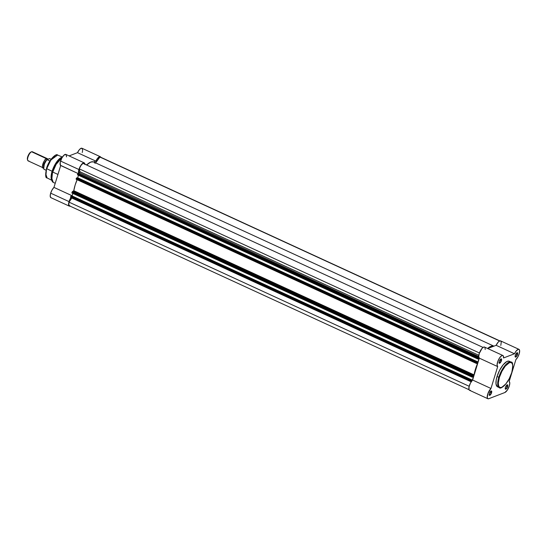 <?xml version="1.0" encoding="UTF-8"?>
<svg xmlns="http://www.w3.org/2000/svg" width="547" height="547" viewBox="0 0 547 547"><rect width="100%" height="100%" fill="white"/><g stroke="black" fill="none" stroke-linecap="round" stroke-linejoin="round"><path stroke-width="0.82" d="M505.243 388.678A2.106 0.759 114.7 0 0 506.194 388.384A2.106 0.759 114.7 0 0 507.213 386.517L507.616 386.585A2.42 0.875 -65.3 0 1 506.344 388.842A2.42 0.875 -65.3 0 1 505.284 388.89A2.42 0.875 -65.3 0 1 505.428 387.426L505.353 389.054L506.57 388.589L507.616 386.585L507.561 384.821L506.474 385.416L505.428 387.426A2.42 0.875 -65.3 0 1 507.151 384.835A2.42 0.875 -65.3 0 1 507.616 386.585L507.213 386.517A2.106 0.759 -65.3 0 1 505.38 388.794A2.106 0.759 -65.3 0 1 505.243 388.678M515.124 356.576A2.106 0.759 114.7 0 0 516.067 356.282A2.106 0.759 114.7 0 0 517.086 354.415L517.489 354.483A2.42 0.875 -65.3 0 1 516.218 356.74A2.42 0.875 -65.3 0 1 515.158 356.788A2.42 0.875 -65.3 0 1 515.301 355.324L515.356 357.088L516.45 356.487L517.606 354.066L517.441 352.719L516.347 353.321L515.301 355.324A2.42 0.875 -65.3 0 1 517.024 352.74A2.42 0.875 -65.3 0 1 517.489 354.483L517.086 354.415A2.106 0.759 -65.3 0 1 515.253 356.692A2.106 0.759 -65.3 0 1 515.124 356.576M499.055 362.75A2.106 0.759 114.7 0 0 500.006 362.456A2.106 0.759 114.7 0 0 501.018 360.589L501.428 360.658A2.42 0.875 -65.3 0 1 500.156 362.914A2.42 0.875 -65.3 0 1 499.096 362.962A2.42 0.875 -65.3 0 1 499.24 361.499L499.165 363.133L500.382 362.661L501.428 360.658L501.373 358.894L500.286 359.495L499.24 361.499A2.42 0.875 -65.3 0 1 500.963 358.907A2.42 0.875 -65.3 0 1 501.428 360.658L501.018 360.589A2.106 0.759 -65.3 0 1 499.185 362.866A2.106 0.759 -65.3 0 1 499.055 362.75M489.182 394.845A2.106 0.759 114.7 0 0 490.133 394.558A2.106 0.759 114.7 0 0 491.144 392.691L491.555 392.76A2.42 0.875 -65.3 0 1 490.276 395.016A2.42 0.875 -65.3 0 1 489.223 395.064A2.42 0.875 -65.3 0 1 489.367 393.601L489.291 395.228L490.509 394.763L491.555 392.76L491.5 390.996L490.413 391.59L489.367 393.601A2.42 0.875 -65.3 0 1 491.083 391.009A2.42 0.875 -65.3 0 1 491.555 392.76L491.144 392.691A2.106 0.759 -65.3 0 1 489.312 394.968A2.106 0.759 -65.3 0 1 489.182 394.845M499.39 377.389C500.252 373.881 504.731 364.617 509.353 362.688C513.865 361.102 513.086 368.945 511.725 372.651L509.209 378.743L505.831 383.953L501.763 387.351L500.136 387.508L499.302 387.009L498.515 385.416L498.331 382.921L499.39 377.389L501.907 371.297L505.284 366.087L509.353 362.688L510.98 362.531L511.814 363.03L512.601 364.623L512.785 367.119L511.725 372.651C510.864 376.158 506.385 385.423 501.763 387.351C497.25 388.938 498.03 381.095 499.39 377.389L498.816 377.293L499.39 377.389M509.886 361.663L508.512 361.082L506.7 361.615L503.144 364.822L499.657 370.203L497.059 376.486A14.072 5.08 114.7 0 0 497.544 386.825L499.302 387.632A14.072 5.08 -65.3 0 1 498.816 377.293L497.715 383.153L499.302 387.632C500.662 390.086 509.202 382.408 511.773 372.61C513.182 365.246 512.949 361.731 511.069 362.066L507.541 363.017L503.5 367.509L498.816 377.293A14.072 5.08 -65.3 0 1 511.069 362.066L509.312 361.259A14.072 5.08 114.7 0 0 497.059 376.486L498.816 377.293L497.059 376.486L496.197 380.076L496.02 384.008L497.373 386.736M509.298 385.936A6.126 2.209 -65.3 0 1 504.833 392.534L488.772 398.708L487.931 398.756L487.247 397.621L487.958 393.437L490.967 388.473L497.695 366.599L497.079 364.938L497.893 361.177L499.582 357.916L501.537 355.803L502.543 355.434L503.254 355.823L503.548 357.964L514.495 353.759L516.04 351.188L518.173 349.342L519.288 349.608L519.623 350.565L519.171 353.841A6.126 2.209 -65.3 0 1 515.889 359.605L509.175 381.485L509.777 383.057L509.298 385.936L507.288 390.155L504.833 392.534L488.772 398.708A6.126 2.209 -65.3 0 1 487.897 398.742A6.126 2.209 -65.3 0 1 487.651 394.353A6.126 2.209 -65.3 0 1 490.967 388.473L497.695 366.599A6.126 2.209 -65.3 0 1 498.379 360.042A6.126 2.209 -65.3 0 1 502.898 355.516A6.126 2.209 -65.3 0 1 503.548 357.964L514.495 353.759A6.126 2.209 -65.3 0 1 518.959 349.342A6.126 2.209 -65.3 0 1 519.171 353.841L517.756 357.088L515.889 359.605L509.175 381.485A6.126 2.209 -65.3 0 1 509.298 385.936M499.883 360.063L501.018 360.589L499.883 360.063M490.009 392.165L491.144 392.691L490.009 392.165M506.071 385.991L507.213 386.517L506.071 385.991M515.951 353.895L517.086 354.415L515.951 353.895M497.832 386.927L498.344 387.002M500.806 345.389L501.257 342.121L500.922 341.157L499.808 340.89L498.235 342.066L496.129 345.307L487.733 348.535L496.129 345.307L514.495 353.759L496.129 345.307A6.126 2.209 114.7 0 1 500.594 340.89L518.959 349.342M485.182 349.512L485.045 347.666M484.697 347.16L483.534 347.147L482.01 348.425L479.288 353.417L478.714 356.487L479.329 358.148L472.601 380.021L470.447 383.071L469.039 386.873L469.025 389.696L469.565 390.305L470.406 390.264M516.833 352.849A2.106 0.759 -65.3 0 1 517.011 352.87A2.106 0.759 -65.3 0 1 517.086 354.415A2.106 0.759 114.7 0 0 516.833 352.849M506.96 384.944A2.106 0.759 -65.3 0 1 507.137 384.972A2.106 0.759 -65.3 0 1 507.213 386.517A2.106 0.759 114.7 0 0 506.96 384.944M490.898 391.119A2.106 0.759 -65.3 0 1 491.076 391.146A2.106 0.759 -65.3 0 1 491.144 392.691A2.106 0.759 114.7 0 0 490.898 391.119M500.772 359.023A2.106 0.759 -65.3 0 1 500.949 359.044A2.106 0.759 -65.3 0 1 501.018 360.589A2.106 0.759 114.7 0 0 500.772 359.023M502.898 355.516L484.533 347.065A6.126 2.209 114.7 0 0 480.013 351.591A6.126 2.209 114.7 0 0 479.329 358.148L497.695 366.599L479.329 358.148L472.601 380.021L490.967 388.473L472.601 380.021A6.126 2.209 114.7 0 0 469.292 385.902A6.126 2.209 114.7 0 0 469.538 390.291L487.897 398.742M493.927 346.155L491.008 346.272L487.603 348.48A21.36 7.706 -65.3 0 1 493.927 346.155M77.318 179.218L75.117 185.125L73.79 190.698L474.071 374.88A21.36 7.706 -65.3 0 1 477.599 363.399L476.478 363.475L476.635 362.429L76.354 178.247L76.177 178.835L76.587 177.912L476.868 362.093L76.758 177.843L76.354 178.247L476.635 362.429L477.039 362.025L76.758 177.843L476.936 362.353L477.975 361.957L77.695 177.775L77.1 178.001L77.695 177.775L78.467 175.266L77.695 177.775L477.975 361.957L479.124 358.203L477.777 358.996L477.941 358.182L77.66 174.001L77.483 174.582L78.118 173.324L77.66 174.001L477.941 358.182L478.399 357.506L78.118 173.324L79.459 172.811L478.721 356.521L79.459 172.811L79.958 171.765L79.26 168.852A5.812 2.099 114.7 0 1 82.994 163.341L483.069 347.427L82.994 163.341L80.977 165.447L79.26 168.852L79.903 172.189L78.118 173.324L478.816 357.348L477.743 358.873L479.124 358.203L477.975 361.957L476.806 362.135L476.458 363.01L476.512 363.481L477.647 363.263L475.398 369.307L474.058 374.941L472.683 375.768L472.17 376.945L473.531 376.384L472.382 380.138L471.213 380.315L470.823 381.56L471.391 381.491L470.885 381.656L470.864 381.191L70.584 197.016L70.597 197.467L470.83 381.587M477.777 358.996L77.489 174.814L477.75 358.962M476.478 363.475L76.197 179.293L76.177 178.835L476.458 363.01L76.177 178.835L76.156 179.259L476.423 363.406M77.12 179.676A21.36 7.706 114.7 0 0 73.79 190.698L72.341 191.662L71.896 192.995L472.157 377.143M72.874 193.447L72.101 195.956L71.507 196.182L72.101 195.956L72.874 193.447M472.184 377.177L71.889 192.763L72.067 192.182L472.348 376.363L472.17 376.945L71.903 192.995L472.184 377.177L473.531 376.384L472.382 380.138L471.343 380.534L70.864 196.216L70.584 197.016L70.761 196.428L471.042 380.609L470.864 381.191L70.584 197.016L70.693 197.474M469.032 389.717L69.387 205.829A5.812 2.099 114.7 0 1 69.018 202.151L469.182 386.278L69.018 202.151L71.814 198.028L69.018 202.151L68.813 204.975L69.907 205.884M100.039 156.941L95.629 162.883L99.663 156.934L499.616 340.966L99.663 156.934A5.812 2.099 114.7 0 1 100.183 156.996L499.828 340.884M95.11 163.3L94.303 162.37M93.284 161.85L90.727 162.09L86.576 164.989A21.36 7.706 114.7 0 1 93.715 162.008L493.996 346.183M79.958 171.765L478.816 355.29L79.958 171.765M472.382 380.138L72.101 195.956L472.382 380.138M71.165 196.024L471.446 380.206L71.165 196.024M79.26 168.852L479.439 352.979L79.26 168.852M477.599 363.399L477.216 363.222L477.599 363.399M472.806 375.686L473.818 375.297L73.537 191.115L72.525 191.505L472.806 375.686L72.525 191.505L72.067 192.182L472.348 376.363L472.806 375.686M73.537 191.115L73.79 190.698L474.071 374.88L473.818 375.297L73.537 191.115M70.761 196.428L471.042 380.609L471.275 380.274L70.994 196.093L70.761 196.428M55.329 155.41L49.64 161.515L46.714 168.702L50.857 160.011L57.606 155.061A12.581 4.54 114.7 0 0 46.714 168.702L52.102 171.273A12.813 4.622 -65.3 0 1 61.811 157.338M62.474 156.982L56.02 164.052L52.751 172.052L56.081 164.435L62.317 157.221A14.072 5.08 114.7 0 0 52.751 172.052L57.941 174.438L52.751 172.052A14.072 5.08 114.7 0 0 53.244 182.383L51.657 177.905L52.546 171.908A13.942 5.032 -65.3 0 1 62.467 156.989L61.216 157.557A12.813 4.622 114.7 0 0 52.102 171.273L52.546 171.908L52.102 171.273A12.813 4.622 114.7 0 0 51.336 179.026A12.813 4.622 114.7 0 0 51.562 179.621A12.813 4.622 -65.3 0 1 52.102 171.273L46.714 168.702A12.581 4.54 114.7 0 0 47.09 177.912L45.736 173.884L46.509 168.503C48.779 159.731 56.491 152.928 57.606 155.061L62.372 157.03M78.536 173.167A6.126 2.209 -65.3 0 1 78.918 169.515L60.553 161.064A6.126 2.209 114.7 0 0 60.69 165.522L53.962 187.395L52.088 189.912L50.68 193.159A6.126 2.209 114.7 0 0 50.892 197.658L69.257 206.11A6.126 2.209 -65.3 0 1 69.045 201.611L50.68 193.159L50.201 196.079L50.83 197.631M70.023 206.116A6.126 2.209 -65.3 0 1 69.257 206.11M65.811 154.404L63.917 155.218L61.756 158.192L60.177 162.623L60.437 165.29L77.947 173.461L60.69 165.522L53.962 187.395A6.126 2.209 114.7 0 0 50.68 193.159L69.045 201.611L70.905 197.611M86.221 164.825L87.11 164.483L86.221 164.825M82.618 150.603L82.276 148.524L80.888 148.374L79.349 149.707L77.489 152.675L95.848 161.126L93.646 161.974L95.848 161.126L97.318 158.657L99.253 156.825L100.19 156.661L100.921 157.604M70.146 206.075L69.195 206.082L68.655 205.234L69.045 201.611A6.126 2.209 -65.3 0 1 70.932 197.583M78.611 173.399L78.918 169.515L81.168 164.948L83.78 162.815L84.498 163.054L84.942 164.572M82.241 152.483L82.535 151.191M100.313 156.709A6.126 2.209 -65.3 0 0 95.848 161.126L77.489 152.675L69.086 155.902L77.489 152.675A6.126 2.209 114.7 0 1 81.954 148.258L100.313 156.709A6.126 2.209 -65.3 0 1 100.819 157.283M66.543 156.88L66.132 154.61M51.336 179.026L51.719 180.346A13.942 5.032 -65.3 0 1 52.546 171.908L51.719 180.346L52.478 181.761M54.29 155.991L50.55 160.08L46.912 167.375M46.249 169.522L45.777 175.601M84.252 162.883L65.886 154.432A6.126 2.209 114.7 0 0 60.553 161.064L78.918 169.515A6.126 2.209 -65.3 0 1 84.252 162.883A6.126 2.209 -65.3 0 1 84.929 164.23M72.156 195.764L53.962 187.395L72.156 195.764M46.557 168.455L45.873 175.956M43.733 167.71C40.533 170.363 44.328 158.042 46.529 158.616A1.019 0.896 -111 0 0 46.871 159.355M46.823 159.724A4.397 1.586 114.7 0 0 43.616 165.789M28.813 160.845A5.026 1.812 -65.3 0 1 27.637 160.216A5.026 1.812 -65.3 0 1 28.567 155.539A5.026 1.812 -65.3 0 1 31.514 151.792A5.026 1.812 -65.3 0 1 31.61 151.751L47.712 159.259A5.026 1.812 -65.3 0 0 47.233 158.596A5.026 1.812 -65.3 0 0 46.529 158.616L31.61 151.751A5.026 1.812 114.7 0 0 28.218 156.36A5.026 1.812 114.7 0 0 28.109 160.866L43.028 167.731A5.026 1.812 -65.3 0 1 43.138 163.225A5.026 1.812 -65.3 0 1 46.529 158.616A1.019 0.896 69 0 0 47.069 159.512M43.548 167.765A5.026 1.812 -65.3 0 1 43.028 167.731M31.411 151.847L30.919 152.066A4.417 1.593 114.7 0 0 30.837 152.107A4.417 1.593 114.7 0 0 28.246 155.396A4.417 1.593 114.7 0 0 27.432 159.498L27.637 160.216M49.517 158.589L46.953 159.615L49.914 161.003L47.015 159.662A6.126 2.209 114.7 0 0 44.116 165.037A6.126 2.209 114.7 0 0 44.04 169.324L46.037 170.24L44.04 169.324A6.126 2.209 -65.3 0 1 44.116 165.037A6.126 2.209 -65.3 0 1 47.015 159.662L49.702 158.609M46.598 160.018L44.293 164.175L43.705 168.585M44.02 169.31L43.999 169.296C43.076 166.657 44.068 163.416 46.967 159.56L46.96 159.574M51.09 159.245L49.729 158.623L51.09 159.245M43.616 166.685A4.397 1.586 -65.3 0 1 46.037 160.421M30.919 152.066L29.148 153.782L27.972 156.032L27.377 158.295L27.562 159.806M47.233 158.596L32.314 151.731A5.026 1.812 114.7 0 0 31.61 151.751A5.026 1.812 -65.3 0 1 32.752 152.278M46.953 159.608A5.935 2.14 114.7 0 0 43.657 168.421M505.182 388.52L505.284 388.89M515.055 356.418L515.158 356.788M498.987 362.593L499.096 362.962M489.114 394.695L489.223 395.064M490.734 391.167L491.083 391.009M500.614 359.071L500.963 358.907M516.676 352.897L517.024 352.74M506.802 384.992L507.151 384.835M72.122 196.954L471.076 380.527M70.604 197.474L470.885 381.656M51.719 180.346L53.244 182.383L55.22 183.3M51.691 180.25L47.09 177.912C45.463 178.206 45.264 175.067 46.509 168.503M31.514 151.792L30.837 152.107"/></g></svg>
